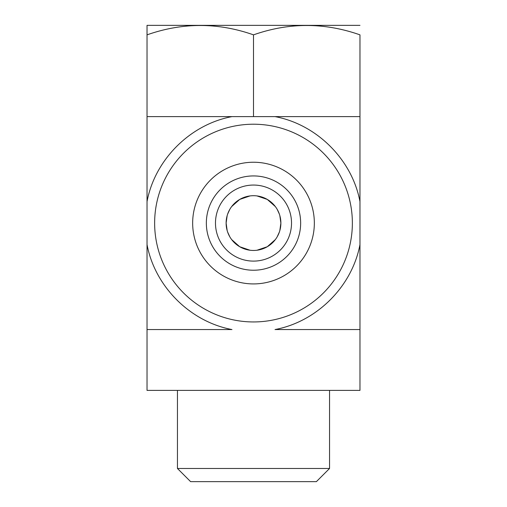 <?xml version="1.0" encoding="UTF-8"?>
<svg xmlns="http://www.w3.org/2000/svg" width="507" height="507" viewBox="0 0 507 507"><rect width="100%" height="100%" fill="white"/><g stroke="black" fill="none" stroke-linecap="round" stroke-linejoin="round"><path stroke-width="0.76" d="M359.97 116.61L275.035 116.61C316.913 124.488 352.131 159.711 359.97 201.602L359.97 34.856C359.97 22.371 359.97 22.371 359.97 34.856C324.48 22.371 288.99 22.371 253.5 34.856C218.01 22.371 182.52 22.371 147.03 34.856L147.03 25.35L359.97 25.35M348.651 116.61L338.156 116.61M231.965 116.616C190.087 124.488 154.869 159.711 147.03 201.602L147.03 116.61L231.965 116.61M158.349 116.61L168.844 116.61M359.97 329.55L359.97 244.564C352.131 286.449 316.913 321.666 275.035 329.544L359.97 329.55L359.97 390.39L147.03 390.39L147.03 329.55L231.959 329.55C190.087 321.666 154.869 286.449 147.03 244.558L147.03 329.55M319.442 116.61L309.79 116.61M197.21 116.61L187.558 116.61M147.03 244.564L147.03 201.596M157.531 329.55L162.417 329.55M221.331 329.55L231.972 329.55M275.028 329.55L285.669 329.55M344.583 329.55L349.469 329.55M359.97 201.596L359.97 244.564M256.979 195.924L267.278 199.422L275.339 206.571M277.209 209.385L279.389 214.169M279.832 215.576L280.878 223.08L279.832 230.584M279.389 231.991L277.209 236.775M275.339 239.589L267.278 246.738L256.979 250.236M250.014 250.236L239.722 246.738L231.655 239.589M229.791 236.775L227.611 231.991M227.168 230.584L226.122 223.08L227.168 215.576M227.611 214.169L229.791 209.385M231.655 206.571L239.722 199.422L250.014 195.924M300.651 223.08A47.151 47.151 0 0 1 253.5 270.231A47.151 47.151 0 0 1 206.349 223.08A47.151 47.151 0 0 1 253.5 175.929A47.151 47.151 0 0 1 300.651 223.08M215.475 223.08A38.025 38.025 0 0 0 253.5 261.105A38.025 38.025 0 0 0 291.525 223.08A38.025 38.025 0 0 0 253.5 185.055A38.025 38.025 0 0 0 215.475 223.08M226.122 223.08A27.378 27.378 0 0 0 253.5 250.458A27.378 27.378 0 0 0 280.878 223.08A27.378 27.378 0 0 0 253.5 195.702A27.378 27.378 0 0 0 226.122 223.08M192.66 223.08A60.84 60.84 0 0 0 253.5 283.92A60.84 60.84 0 0 0 314.34 223.08A60.84 60.84 0 0 0 253.5 162.24A60.84 60.84 0 0 0 192.66 223.08M154.635 223.08A98.865 98.865 0 0 0 253.5 321.945A98.865 98.865 0 0 0 352.365 223.08A98.865 98.865 0 0 0 253.5 124.215A98.865 98.865 0 0 0 154.635 223.08M218.891 116.61L288.109 116.61M253.5 116.61L253.5 34.856M147.03 116.61L147.03 34.856M316.381 481.65L190.619 481.65L177.45 468.481L329.55 468.481L316.381 481.65M177.45 390.39L177.45 468.481M329.55 390.39L329.55 468.481"/></g></svg>

